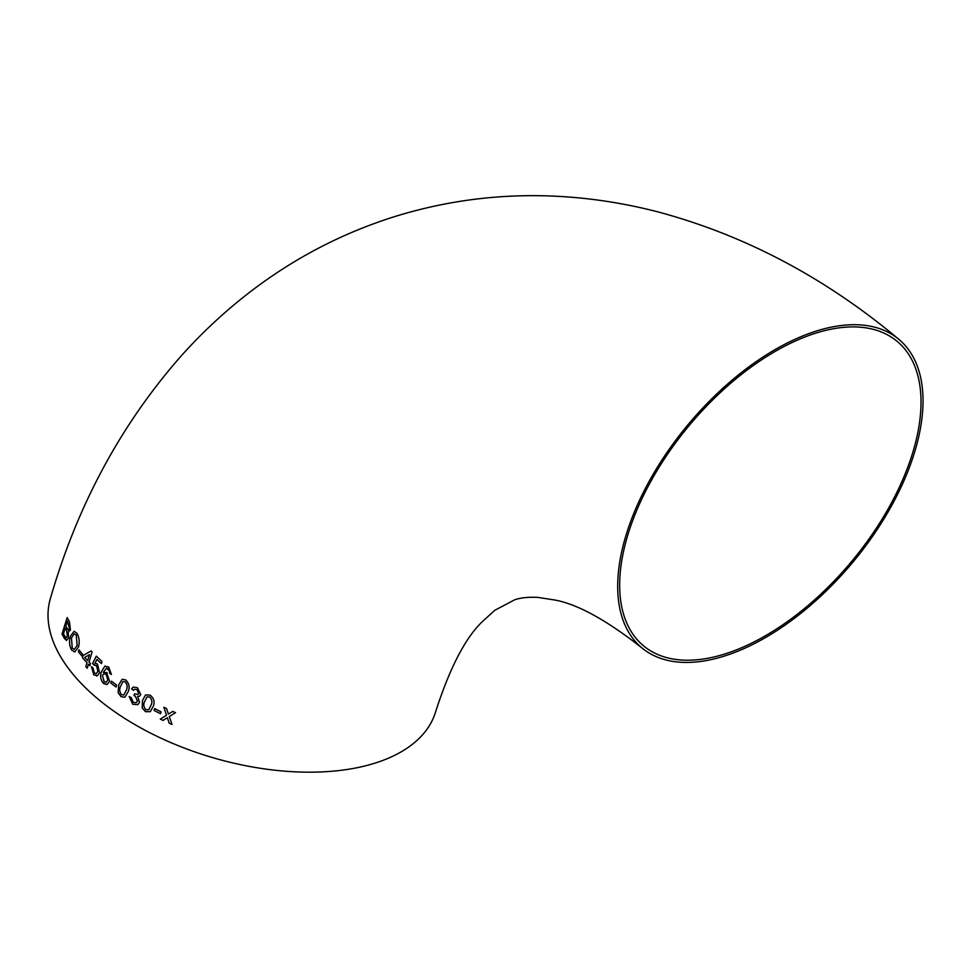 <?xml version="1.0" encoding="UTF-8"?>
<svg xmlns="http://www.w3.org/2000/svg" width="969" height="969" viewBox="0 0 969 969"><rect width="100%" height="100%" fill="white"/><g stroke="black" fill="none" stroke-linecap="round" stroke-linejoin="round"><path stroke-width="1.45" d="M103.029 682.927L107.075 684.514L109.606 681.389L106.59 672.425M898.76 339.259C825.6 277.958 745.682 235.588 659.005 212.175C629.196 204.374 599.096 199.323 568.682 197.022C509.864 192.601 452.414 198.96 396.333 216.075C342.239 232.911 292.686 258.82 247.701 293.789C223.706 312.454 201.491 333.227 181.046 356.107C120.822 424.604 77.241 505.479 50.34 598.733A200.765 106.953 16.3 0 0 98.039 699.061A200.765 106.953 16.3 0 0 298.609 771.978A200.765 106.953 16.3 0 0 435.735 711.428C449.773 668.029 465.181 638.22 481.956 622.013L494.759 610.325L514.648 599.799C520.704 597.728 528.42 596.916 537.795 597.376L555.092 600.065C577.79 604.305 606.727 620.245 641.914 647.91A200.765 107.329 129.8 0 0 852.829 562.238A200.765 107.329 129.8 0 0 898.76 339.259A200.765 107.329 129.8 0 0 751.048 365.252A200.765 107.329 129.8 0 0 625.332 537.565A200.765 107.329 129.8 0 0 641.914 647.91M107.886 668.743L109.473 671.069L109.606 673.261L111.411 674.448L108.746 667.072L104.858 666.103L101.442 671.783C99.831 676.108 100.582 680.044 103.695 683.569L107.087 684.514M104.882 666.103L101.442 671.783C99.855 676.108 100.606 680.032 103.719 683.569M169.236 723.249L172.022 724.473L169.272 716.539L175.534 712.675L172.761 711.44L168.436 714.092L166.559 708.569L163.846 707.273L166.523 715.279L160.321 719.095L163.034 720.403L167.346 717.738L169.236 723.249L172.034 724.461M154.616 708.569L154.083 710.471L160.539 713.729L161.06 711.84L154.604 708.581L154.083 710.471L160.551 713.717M150.147 695.124L145.58 694.906L142.516 700.393L142.213 708.012L145.471 711.67L150.328 711.67L153.235 706.316C155.016 702.065 153.986 698.346 150.147 695.124M140.747 694.531L137.356 687.59L133.213 687.069L131.578 688.886L133.516 690.376L134.509 689.213L136.883 689.528L138.664 693.356L137.901 694.482L134.679 693.828L133.928 695.585L135.309 696.178L137.453 701.059L136.326 702.67L133.359 702.404L131.239 697.607L129.18 696.541L132.753 704.257L137.889 704.645L139.524 702.307L137.634 696.457L139.645 696.105L140.747 694.531M125.776 679.984L122.179 679.245L118.69 684.974L118.17 692.714L121.028 696.626L124.844 697.28L128.247 691.575C129.991 687.336 129.168 683.472 125.776 679.984M110.854 683.06L116.086 687.021L116.631 685.119L111.399 681.171L110.854 683.06L116.11 687.009M94.041 665.134L96.512 665.582L97.905 671.396L96.161 673.673L94.332 672.971L93.024 667.944L91.461 666.696L93.763 674.872L97.457 675.708L99.541 672.704L97.494 664.08L95.047 663.171L96.9 659.465L101.394 663.62L102.011 661.512L96.294 656.17L92.612 663.462L94.696 664.843M96.706 675.987L97.457 675.708M90.492 663.547L89.051 662.081L92.091 651.955L91.098 650.926L83.043 655.589L82.413 657.697L87.016 662.723L85.817 666.733L87.234 668.21L88.421 664.189L89.863 665.667L90.492 663.547M78.974 649.86L78.368 651.774L82.014 656.11L82.583 654.208L78.937 649.872L78.368 651.774L82.038 656.11M74.129 631.255L70.374 636.258C68.932 641.478 69.368 646.093 71.682 650.078L74.734 651.943L78.416 647.207C79.833 641.926 79.301 637.239 76.817 633.145L74.116 631.255L70.374 636.258C68.956 641.478 69.393 646.093 71.706 650.066L74.758 651.943M70.434 630.104L69.502 621.953L67.164 617.544L62.028 634.029L66.522 640.497L68.411 638.05L68.278 631.885L70.434 630.104M107.171 672.837L103.344 672.316L106.505 668.162L109.473 671.069M106.529 668.15L108.104 668.876M817.388 332.646A198.124 105.912 129.8 0 0 651.216 480.672A198.124 105.912 129.8 0 0 643.598 645.875A198.124 105.912 129.8 0 0 851.751 561.33A198.124 105.912 129.8 0 0 897.064 341.294A198.124 105.912 129.8 0 0 817.388 332.646M67.188 617.556L62.028 634.029M62.052 634.029L64.39 638.438M64.426 638.438L66.534 640.497M69.405 628.651L67.442 621.117L65.819 626.18L67.987 629.814L69.405 628.651L67.406 621.105M68.424 629.971L69.368 628.651M66.255 637.893L65.589 637.493L67.406 636.354L66.667 630.662L65.25 628.082L63.469 633.787L65.589 637.493L67.43 636.354L66.631 630.662L65.226 628.082M74.238 649.424L77.157 645.536L76.272 635.058L74.274 633.762L71.452 637.941L72.239 648.164L74.238 649.424L77.132 645.536L76.236 635.058L74.274 633.762M91.134 650.926L83.043 655.589M83.068 655.589L82.413 657.697L87.04 662.723L85.817 666.733L87.258 668.198M88.445 664.189L89.899 665.655M87.634 660.616L89.439 654.681L84.678 657.418L87.634 660.616L89.414 654.681M96.924 659.465L101.418 663.62M96.319 656.158L92.612 663.462M92.636 663.462L94.066 665.122L96.537 665.582L97.93 671.384L96.173 673.673M91.486 666.696L93.763 674.872M93.787 674.86L97.481 675.708M109.497 671.057L109.606 673.261L111.435 674.436M106.227 682.176L107.862 680.056L106.166 674.339L103.901 673.661L102.435 675.454L104.119 681.57L106.227 682.176L107.838 680.068L106.142 674.339L103.889 673.673M111.423 681.159L110.866 683.06M122.191 679.245L118.69 684.974L118.17 692.714M118.194 692.714L121.028 696.626M121.04 696.614L124.856 697.268M126.321 690.267C127.702 687.348 127.351 684.538 125.243 681.861L122.93 681.619L120.568 686.306C119.163 689.213 119.502 692.023 121.573 694.725L123.838 694.979L126.297 690.267C127.69 687.348 127.327 684.55 125.219 681.861L122.93 681.619M123.826 694.979L126.297 690.267M133.225 687.057L131.578 688.886L133.54 690.364M134.521 689.213L136.883 689.528M136.908 689.516L138.664 693.356M138.676 693.344L137.913 694.482M134.691 693.816L133.928 695.585M133.952 695.572L135.309 696.178M135.333 696.166L137.465 701.047L136.338 702.658M129.204 696.554L132.753 704.257M132.765 704.245L137.889 704.645M137.646 696.445L139.645 696.105M145.592 694.894L142.516 700.393L142.213 708.012M142.225 708L145.471 711.67L150.34 711.67M148.851 709.671L151.055 705.153C152.508 702.21 152.024 699.497 149.614 696.99L147.07 696.868L144.623 701.592C143.182 704.511 143.642 707.249 146.004 709.78L148.875 709.659L151.055 705.153C152.496 702.222 152.012 699.509 149.601 696.99L147.07 696.868M169.284 716.527L175.546 712.663M163.87 707.261L166.523 715.279M160.333 719.083L163.034 720.403L167.358 717.714L169.248 723.237"/></g></svg>
